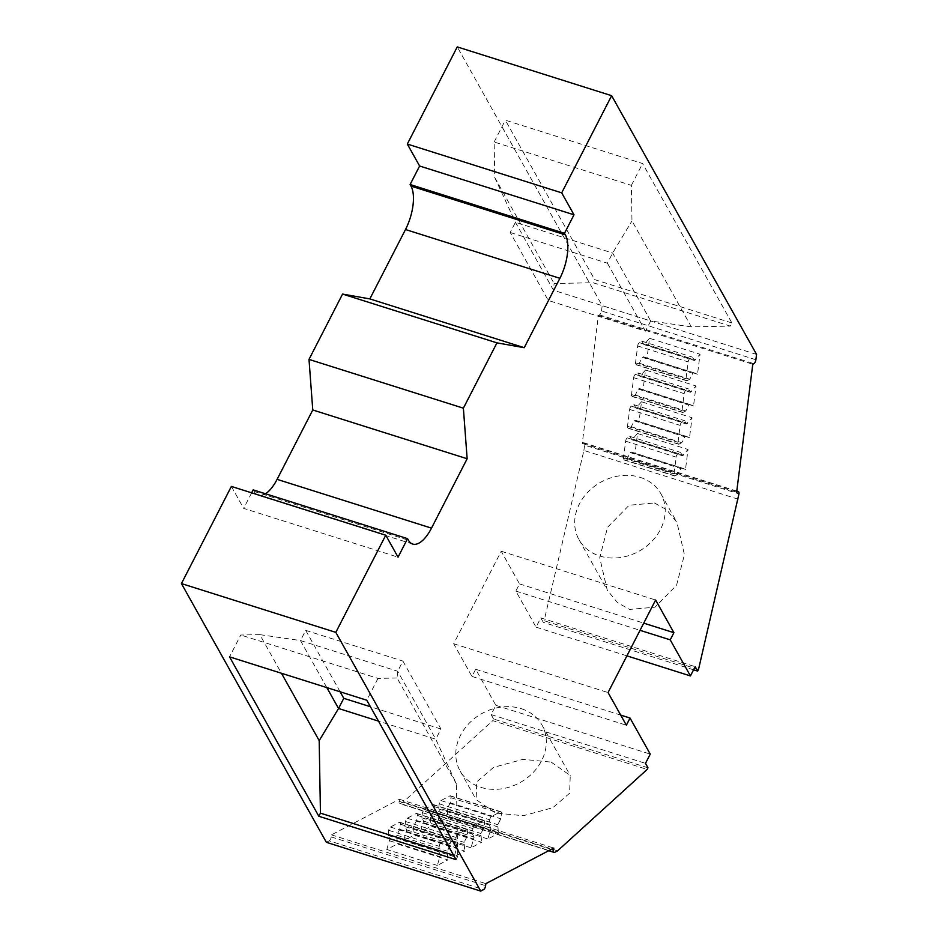 <?xml version="1.0" encoding="UTF-8"?>
<svg xmlns="http://www.w3.org/2000/svg" width="938" height="938" viewBox="0 0 938 938"><rect width="100%" height="100%" fill="white"/><g stroke="black" fill="none" stroke-linecap="round" stroke-linejoin="round"><path stroke-width="0.7" stroke-dasharray="4.69 3.52" d="M265.513 493.763A33.135 14.105 -72.5 0 1 258.337 495.276A33.135 14.105 -72.5 0 1 254.057 491.43L253.178 489.871M251.654 492.825L243.657 508.373L398.052 557.16M231.369 486.423L243.657 508.373M326.365 842.312L329.191 840.835L483.586 889.611M554.757 852.325L400.362 803.538A3.318 1.407 -72.5 0 1 399.752 803.632A3.318 1.407 -72.5 0 1 399.119 801.322L399.389 799.282L331.466 834.855L331.208 836.907A3.318 1.407 -72.5 0 1 329.191 840.835M400.362 803.538L403.199 802.06L492.755 720.642L647.15 769.43M647.982 767.812L493.587 719.024L492.755 720.642M493.587 719.024L491.102 714.58L495.862 705.329L475.66 669.263L471.966 676.439L453.675 643.761L501.22 551.239L519.523 583.905L515.841 591.081L536.044 627.147L540.792 617.896L543.29 622.328L544.122 620.71L698.505 669.498M738.288 499.227L583.905 450.439L544.122 620.71M583.905 450.439L584.573 445.104L738.968 493.892M755.887 359.758L601.504 310.97A3.318 1.407 -72.5 0 1 599.488 314.898L598.397 315.473L582.252 443.463L583.33 442.888A3.318 1.407 -72.5 0 1 583.94 442.806A3.318 1.407 -72.5 0 1 584.573 445.104M601.504 310.97L602.184 305.636L457.252 46.9M756.567 354.423L602.184 305.636M731.886 322.965L594.657 279.606L593.051 282.725L730.28 326.096L731.886 322.965L642.589 163.54L505.348 120.181L594.657 279.606M598.397 315.473L752.792 364.249M582.252 443.463L736.635 492.239M685.502 469.422L634.991 453.464L637.512 433.508L688.023 449.466L685.502 469.422L681.879 467.98L680.8 468.554L677.764 474.44L675.055 475.859A2.767 1.173 -72.5 0 1 674.539 475.941A2.767 1.173 -72.5 0 1 674.012 474.018L676.146 457.123A2.767 1.173 -72.5 0 1 677.834 453.851L680.542 452.421L682.407 455.751L688.023 449.466M689.512 437.683L639.001 421.725L641.522 401.769L692.033 417.727L689.512 437.683L685.889 436.24L684.799 436.815L681.774 442.701L679.053 444.12A2.767 1.173 -72.5 0 1 678.549 444.202A2.767 1.173 -72.5 0 1 678.022 442.279L680.156 425.383A2.767 1.173 -72.5 0 1 681.832 422.112L684.552 420.681L686.417 424.011L692.033 417.727M693.522 405.943L643.011 389.985L645.532 370.029L696.031 385.987L693.522 405.943L689.899 404.501L688.809 405.075L685.784 410.961L683.063 412.38A2.767 1.173 -72.5 0 1 682.559 412.45A2.767 1.173 -72.5 0 1 682.032 410.539L684.165 393.643A2.767 1.173 -72.5 0 1 685.842 390.372L688.562 388.942L690.427 392.272L696.031 385.987M697.52 374.203L647.009 358.246L649.53 338.29L700.041 354.247L697.52 374.203L693.897 372.761L692.819 373.324L689.782 379.222L687.073 380.64A2.767 1.173 -72.5 0 1 686.557 380.711A2.767 1.173 -72.5 0 1 686.03 378.788L688.164 361.904A2.767 1.173 -72.5 0 1 689.852 358.633L692.561 357.202L694.425 360.532L700.041 354.247M654.513 503.003L666.66 509.756L676.931 522.372L684.423 554.675L676.591 585.148L655.017 607.191L629.644 609.419L617.509 602.665L607.226 590.049L599.734 557.758L607.566 527.285L629.152 505.23L654.513 503.003M693.569 669.814L543.29 622.328M540.792 617.896L695.187 666.672M536.044 627.147L626.912 655.861M515.841 591.081L640.044 630.324M519.523 583.905L643.726 623.149M501.22 551.239L655.615 600.015M453.675 643.761L608.059 692.549M471.966 676.439L626.361 725.215M475.66 669.263L620.686 715.084M495.862 705.329L650.245 754.117M491.102 714.58L645.485 763.368M557.582 850.836L403.199 802.06M551.181 762.102L570.257 775.492L569.601 793.243L552.799 807.712L523.369 815.732L495.205 812.976L476.141 799.586L476.785 781.835L493.587 767.366L523.029 759.346L551.181 762.102M331.466 834.855L485.861 883.643M399.389 799.282L553.772 848.058M437.319 865.457L386.808 849.488L397.395 843.942L447.907 859.9L437.319 865.457L440.45 854.729L438.585 851.399L439.23 846.287A2.767 1.173 -72.5 0 1 440.907 843.016L449.877 838.314A2.767 1.173 -72.5 0 1 450.381 838.244A2.767 1.173 -72.5 0 1 450.908 840.167L450.263 845.279L447.238 851.176L447.907 859.9M454.156 856.629L403.645 840.671L414.244 835.113L464.756 851.083L454.156 856.629L457.287 845.9L455.422 842.582L456.067 837.458A2.767 1.173 -72.5 0 1 457.756 834.187L466.714 829.485A2.767 1.173 -72.5 0 1 467.23 829.415A2.767 1.173 -72.5 0 1 467.745 831.338L467.101 836.462L464.076 842.347L464.756 851.083M471.005 847.8L420.494 831.842L431.081 826.296L481.593 842.254L471.005 847.8L474.124 837.083L472.271 833.753L472.916 828.629A2.767 1.173 -72.5 0 1 474.593 825.358L483.562 820.668A2.767 1.173 -72.5 0 1 484.067 820.586A2.767 1.173 -72.5 0 1 484.594 822.509L483.949 827.633L480.924 833.519L481.593 842.254M487.842 838.982L437.331 823.013L447.93 817.467L498.43 833.425L487.842 838.982L490.973 828.254L489.108 824.924L489.753 819.812A2.767 1.173 -72.5 0 1 491.43 816.541L500.4 811.839A2.767 1.173 -72.5 0 1 500.904 811.769A2.767 1.173 -72.5 0 1 501.431 813.692L500.786 818.804L497.761 824.701L498.43 833.425M386.808 849.488L389.938 838.771L388.074 835.441L388.719 830.318A2.767 1.173 -72.5 0 1 390.396 827.046L399.365 822.356A2.767 1.173 -72.5 0 1 399.869 822.286A2.767 1.173 -72.5 0 1 400.397 824.197L399.752 829.321L396.727 835.207L397.395 843.942M396.469 837.259L446.98 853.217M634.991 453.464L631.368 452.022L630.289 452.597L627.264 458.483L624.544 459.901A2.767 1.173 -72.5 0 1 624.04 459.972A2.767 1.173 -72.5 0 1 623.512 458.061L625.634 441.165A2.767 1.173 -72.5 0 1 627.323 437.894L630.043 436.463L631.895 439.793L637.512 433.508M639.001 421.725L635.378 420.283L634.287 420.845L631.262 426.743L628.554 428.162A2.767 1.173 -72.5 0 1 628.038 428.232A2.767 1.173 -72.5 0 1 627.51 426.309L629.644 409.425A2.767 1.173 -72.5 0 1 631.333 406.154L634.041 404.724L635.905 408.053L641.522 401.769M643.011 389.985L639.388 388.543L638.297 389.106L635.272 395.004L632.552 396.422A2.767 1.173 -72.5 0 1 632.048 396.493A2.767 1.173 -72.5 0 1 631.52 394.57L633.654 377.674A2.767 1.173 -72.5 0 1 635.331 374.403L638.051 372.984L639.915 376.314L645.532 370.029M647.009 358.246L643.386 356.803L642.307 357.366L639.282 363.252L636.562 364.683A2.767 1.173 -72.5 0 1 636.058 364.753A2.767 1.173 -72.5 0 1 635.53 362.83L637.652 345.934A2.767 1.173 -72.5 0 1 639.341 342.663L642.061 341.244L643.914 344.574L649.53 338.29M403.645 840.671L406.775 829.942L404.911 826.613L405.556 821.5A2.767 1.173 -72.5 0 1 407.244 818.229L416.202 813.527A2.767 1.173 -72.5 0 1 416.718 813.457A2.767 1.173 -72.5 0 1 417.246 815.38L416.589 820.492L413.564 826.39L414.244 835.113M420.494 831.842L423.624 821.113L421.76 817.795L422.405 812.671A2.767 1.173 -72.5 0 1 424.082 809.4L433.051 804.71A2.767 1.173 -72.5 0 1 433.555 804.628A2.767 1.173 -72.5 0 1 434.083 806.551L433.438 811.675L430.413 817.561L431.081 826.296M437.331 823.013L440.461 812.296L438.597 808.966L439.242 803.843A2.767 1.173 -72.5 0 1 440.93 800.571L449.888 795.881A2.767 1.173 -72.5 0 1 450.404 795.811A2.767 1.173 -72.5 0 1 450.92 797.722L450.275 802.846L447.25 808.732L447.93 817.467M631.368 452.022L681.879 467.98M632.986 439.219L683.497 455.188M631.895 439.793L682.407 455.751M630.043 436.463L680.542 452.421M627.264 458.483L677.764 474.44M630.289 452.597L680.8 468.554M636.996 407.479L687.507 423.437M635.905 408.053L686.417 424.011M634.041 404.724L684.552 420.681M631.262 426.743L681.774 442.701M634.287 420.845L684.799 436.815M635.378 420.283L685.889 436.24M640.994 375.739L691.505 391.697M639.915 376.314L690.427 392.272M638.051 372.984L688.562 388.942M635.272 395.004L685.784 410.961M638.297 389.106L688.809 405.075M639.388 388.543L689.899 404.501M645.004 344L695.515 359.958M643.914 344.574L694.425 360.532M642.061 341.244L692.561 357.202M639.282 363.252L689.782 379.222M642.307 357.366L692.819 373.324M643.386 356.803L693.897 372.761M396.727 835.207L447.238 851.176M399.752 829.321L450.263 845.279M388.074 835.441L438.585 851.399M389.938 838.771L440.45 854.729M389.68 840.811L440.192 856.781M413.306 828.43L463.818 844.388M413.564 826.39L464.076 842.347M416.589 820.492L467.101 836.462M404.911 826.613L455.422 842.582M406.775 829.942L457.287 845.9M406.517 831.994L457.029 847.952M430.155 819.613L480.666 835.57M430.413 817.561L480.924 833.519M433.438 811.675L483.949 827.633M421.76 817.795L472.271 833.753M423.624 821.113L474.124 837.083M423.366 823.165L473.866 839.123M446.992 810.784L497.503 826.741M447.25 808.732L497.761 824.701M450.275 802.846L500.786 818.804M438.597 808.966L489.108 824.924M440.461 812.296L490.973 828.254M440.203 814.336L490.715 830.306M456.067 859.642L457.674 856.511L453.593 855.221M326.834 687.601L300.477 640.548L259.826 634.639L281.459 673.261M259.826 634.639L240.749 635.026L229.54 656.858M340.119 691.798L305.706 630.371L300.477 640.548L397.689 671.256L435.748 739.214L456.431 783.98L457.674 856.511M456.431 783.98L397.067 677.998L397.689 671.256L402.918 661.079L440.977 729.037L435.748 739.214L378.483 721.123M397.067 677.998L377.991 678.385L240.749 635.026M305.706 630.371L402.918 661.079M440.977 729.037L370.428 706.736M377.991 678.385L366.77 700.217M521.27 708.682A46.947 39.443 150.7 0 1 542.012 725.062A46.947 39.443 150.7 0 1 532.69 772.994A46.947 39.443 150.7 0 1 480.842 787.334A46.947 39.443 150.7 0 1 460.101 770.954A46.947 39.443 150.7 0 1 469.422 723.022A46.947 39.443 150.7 0 1 521.27 708.682M640.15 477.36A46.947 39.443 150.7 0 1 660.891 493.74A46.947 39.443 150.7 0 1 651.582 541.672A46.947 39.443 150.7 0 1 599.734 556.011A46.947 39.443 150.7 0 1 578.981 539.62A46.947 39.443 150.7 0 1 588.302 491.7A46.947 39.443 150.7 0 1 640.15 477.36M691.341 326.881L650.691 320.972L645.461 331.149L548.261 300.441L510.19 232.483L515.431 222.306L612.631 253.026L650.691 320.972L553.49 290.264L515.431 222.306L494.748 177.54L494.138 142.001L631.368 185.361L631.978 220.899L691.341 326.881L730.28 326.096M631.368 185.361L642.589 163.54M510.19 232.483L607.402 263.203L612.631 253.026L631.978 220.899M548.261 300.441L553.49 290.264L554.112 283.522L593.051 282.725M607.402 263.203L645.461 331.149M494.748 177.54L554.112 283.522M494.138 142.001L505.348 120.181M599.488 314.898L753.871 363.686M583.33 442.888L736.74 491.36M331.208 836.907L485.603 885.695M399.119 801.322L551.239 849.382M627.323 437.894L677.834 453.851M625.634 441.165L676.146 457.123M623.512 458.061L674.012 474.018M624.544 459.901L675.055 475.859M631.333 406.154L681.832 422.112M629.644 409.425L680.156 425.383M627.51 426.309L678.022 442.279M628.554 428.162L679.053 444.12M635.331 374.403L685.842 390.372M633.654 377.674L684.165 393.643M631.52 394.57L682.032 410.539M632.552 396.422L683.063 412.38M639.341 342.663L689.852 358.633M637.652 345.934L688.164 361.904M635.53 362.83L686.03 378.788M636.562 364.683L687.073 380.64M400.397 824.197L450.908 840.167M399.365 822.356L449.877 838.314M390.396 827.046L440.907 843.016M388.719 830.318L439.23 846.287M417.246 815.38L467.745 831.338M416.202 813.527L466.714 829.485M407.244 818.229L457.756 834.187M405.556 821.5L456.067 837.458M434.083 806.551L484.594 822.509M433.051 804.71L483.562 820.668M424.082 809.4L474.593 825.358M422.405 812.671L472.916 828.629M450.92 797.722L501.431 813.692M449.888 795.881L500.4 811.839M440.93 800.571L491.43 816.541M439.242 803.843L489.753 819.812M254.057 491.43L408.44 540.218M736.776 491.09L583.94 442.806M548.73 850.696L399.752 803.632M674.539 475.941L624.04 459.972M678.549 444.202L628.038 428.232M682.559 412.45L632.048 396.493M686.557 380.711L636.058 364.753M450.381 838.244L399.869 822.286M467.23 829.415L416.718 813.457M484.067 820.586L433.555 804.628M500.904 811.769L450.404 795.811M542.012 725.062L570.257 775.492M460.101 770.954L476.129 799.586M660.891 493.74L676.931 522.372M578.981 539.62L607.226 590.049M412.72 544.052L258.337 495.276"/><path stroke-width="1.41" d="M419.614 166.014L573.997 214.79L561.698 192.841L407.315 144.053L419.614 166.014L410.105 184.516L410.985 186.087A33.135 14.105 -72.5 0 1 405.497 229.529L369.842 298.905L342.569 294.075L309.001 359.406L312.764 409.976L277.097 479.353A33.135 14.105 -72.5 0 1 265.513 493.763M573.997 214.79L564.488 233.304L565.368 234.863A33.135 14.105 -72.5 0 1 559.88 278.305L524.225 347.693L496.952 342.862L463.384 408.182L467.147 458.752L431.492 528.141A33.135 14.105 -72.5 0 1 412.72 544.052A33.135 14.105 -72.5 0 1 408.44 540.218L407.561 538.647L253.178 489.871L251.654 492.825M620.686 715.084L630.043 718.051L650.245 754.117L645.485 763.368L647.982 767.812L647.15 769.43L557.582 850.836L554.757 852.325A3.318 1.407 -72.5 0 1 554.147 852.408A3.318 1.407 -72.5 0 1 553.514 850.109L553.772 848.058L485.861 883.643L485.603 885.695A3.318 1.407 -72.5 0 1 483.586 889.611L480.748 891.1L326.365 842.312L181.433 583.577L231.369 486.423L385.753 535.199L398.052 557.16L407.561 538.647M407.315 144.053L457.252 46.9L611.635 95.688L756.567 354.423L755.887 359.758A3.318 1.407 -72.5 0 1 753.871 363.686L752.792 364.249L736.635 492.239L737.725 491.676A3.318 1.407 -72.5 0 1 738.335 491.582A3.318 1.407 -72.5 0 1 738.968 493.892L698.505 669.498L697.673 671.116L693.569 669.814M561.698 192.841L611.635 95.688M181.433 583.577L335.816 632.364L385.753 535.199M630.043 718.051L626.361 725.215L608.059 692.549L655.615 600.015L673.906 632.693L670.224 639.857L690.427 675.923L695.187 666.672L697.673 671.116M480.748 891.1L335.816 632.364M626.912 655.861L690.427 675.923M640.044 630.324L670.224 639.857M643.726 623.149L673.906 632.693M456.067 859.642L318.838 816.283L229.54 656.858L366.77 700.217L456.067 859.642M318.838 816.283L320.444 813.152L319.19 740.621L281.459 673.261M453.593 855.221L320.444 813.152M378.483 721.123L338.548 708.495L319.19 740.621M370.428 706.736L343.777 698.318L338.548 708.495L326.834 687.601M343.777 698.318L340.119 691.798M312.764 409.976L467.147 458.752M309.001 359.406L463.384 408.182M342.569 294.075L496.952 342.862M369.842 298.905L524.225 347.693M410.105 184.516L564.488 233.304M736.74 491.36L737.725 491.676M551.239 849.382L553.514 850.109M277.097 479.353L431.492 528.141M405.497 229.529L559.88 278.305M410.985 186.087L565.368 234.863M738.335 491.582L736.776 491.09M554.147 852.408L548.73 850.696"/></g></svg>
